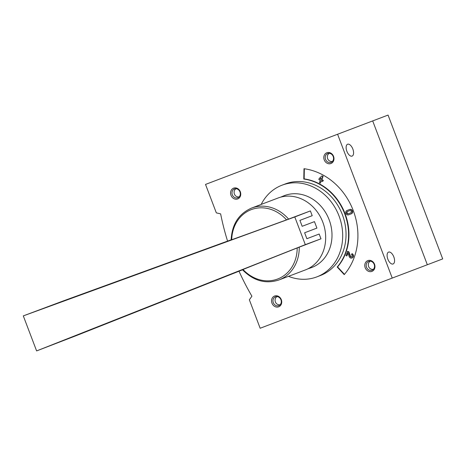 <?xml version="1.0" encoding="UTF-8"?>
<svg xmlns="http://www.w3.org/2000/svg" width="466" height="466" viewBox="0 0 466 466"><rect width="100%" height="100%" fill="white"/><g stroke="black" fill="none" stroke-linecap="round" stroke-linejoin="round"><path stroke-width="0.7" d="M442.7 258.91L388.062 115.079L372.689 120.915L427.328 264.746L442.7 258.91M347.601 144.233A6.349 3.192 69.2 0 0 346.873 151.299A6.349 3.192 69.2 0 0 352.11 156.098A6.349 3.192 69.2 0 0 352.838 149.033A6.349 3.192 69.2 0 0 347.601 144.233M329.212 153.297C325.676 155.731 327.429 161.661 331.833 161.51M235.982 188.713C232.441 191.147 234.2 197.077 238.598 196.926M388.58 252.106A6.349 3.192 69.2 0 0 387.846 259.172A6.349 3.192 69.2 0 0 393.088 263.972A6.349 3.192 69.2 0 0 393.817 256.906A6.349 3.192 69.2 0 0 388.58 252.106M370.19 261.17C366.655 263.605 368.408 269.534 372.806 269.383M276.955 296.586C273.42 299.021 275.179 304.95 279.577 304.799M239.011 271.206A230.786 199.465 -110.8 0 0 251.908 296.201L249.351 299.795L260.156 328.25L427.328 264.746L372.689 120.915L205.523 184.42L216.329 212.875L220.628 213.859A230.786 199.465 -110.8 0 0 227.577 241.114M392.238 278.08L337.6 134.249M303.989 168.709L303.785 179.043A51.93 44.882 -110.8 0 1 344.718 213.836A51.93 44.882 -110.8 0 1 337.209 267.03L344.223 274.62A62.502 54.021 -110.8 0 0 353.263 210.591A62.502 54.021 -110.8 0 0 303.989 168.709M233.612 188.148A5.773 4.986 69.2 0 1 240.724 194.706A5.773 4.986 69.2 0 1 232.645 197.776A5.773 4.986 69.2 0 1 233.612 188.148M326.841 152.737A5.773 4.986 69.2 0 1 333.953 159.29A5.773 4.986 69.2 0 1 325.88 162.36A5.773 4.986 69.2 0 1 326.841 152.737M274.591 296.021A5.773 4.986 69.2 0 1 281.697 302.58A5.773 4.986 69.2 0 1 273.624 305.649A5.773 4.986 69.2 0 1 274.591 296.021M367.82 260.605A5.773 4.986 69.2 0 1 374.932 267.164A5.773 4.986 69.2 0 1 366.853 270.233A5.773 4.986 69.2 0 1 367.82 260.605M261.176 204.423A49.041 42.389 69.2 0 1 282 185.2L285.349 183.924A49.041 42.389 69.2 0 1 342.388 214.721A49.041 42.389 69.2 0 1 320.177 275.616L316.833 276.891A49.041 42.389 69.2 0 1 288.495 276.338M280.602 197.176L283.491 195.965A38.462 33.243 69.2 0 1 284.4 195.604A38.462 33.243 69.2 0 1 329.334 220.284A38.462 33.243 69.2 0 1 310.799 267.851L307.834 268.859M282 185.2A49.041 42.389 69.2 0 1 339.038 215.991A49.041 42.389 69.2 0 1 316.833 276.891M368.682 261.397A4.73 4.089 69.2 0 1 374.181 264.362A4.73 4.089 69.2 0 1 372.037 270.233A4.73 4.089 69.2 0 1 366.538 267.268A4.73 4.089 69.2 0 1 368.682 261.397M275.447 296.813A4.73 4.089 69.2 0 1 280.946 299.778A4.73 4.089 69.2 0 1 278.808 305.649A4.73 4.089 69.2 0 1 273.309 302.679A4.73 4.089 69.2 0 1 275.447 296.813M327.703 153.524A4.73 4.089 69.2 0 1 333.202 156.489A4.73 4.089 69.2 0 1 331.058 162.36A4.73 4.089 69.2 0 1 325.559 159.395A4.73 4.089 69.2 0 1 327.703 153.524M234.468 188.94A4.73 4.089 69.2 0 1 239.967 191.905A4.73 4.089 69.2 0 1 237.829 197.776A4.73 4.089 69.2 0 1 232.33 194.811A4.73 4.089 69.2 0 1 234.468 188.94M304.35 168.756L304.147 178.903L303.785 179.043M304.147 178.903A51.93 44.882 -110.8 0 1 345.079 213.696A51.93 44.882 -110.8 0 1 337.57 266.896L337.209 267.03M337.57 266.896L344.456 274.346M351.696 256.923A1.229 1.066 -110.8 0 1 350.438 256.073L348.982 251.966L347.758 251.302L345.918 255.496L346.803 255.974L347.916 252.916L349.197 256.516A2.307 1.992 -110.8 0 0 351.906 258.018A2.307 1.992 -110.8 0 0 353.117 256.032A2.307 1.992 -110.8 0 0 351.824 253.83L351.481 254.78A1.229 1.066 -110.8 0 1 351.521 257.011A1.229 1.066 -110.8 0 1 350.077 256.207L348.615 252.1L347.391 251.442M351.906 258.018L352.267 257.879A2.307 1.992 -110.8 0 0 353.484 255.892A2.307 1.992 -110.8 0 0 352.185 253.696L351.824 253.83M346.803 255.974L348.073 253.347M348.929 214.704L351.416 213.76A2.307 1.992 -110.8 0 0 352.459 210.894A2.307 1.992 -110.8 0 0 349.774 209.444L347.292 210.387M322.635 181.507L323.346 180.424L321.889 179.637L323.119 176.259L321.872 175.921L319.187 178.507L318.843 179.457L320.299 180.243L319.408 182.672L320.293 183.15L321.185 180.721L322.635 181.507L322.985 180.558L321.528 179.771L322.757 176.398L321.872 175.921M320.293 183.15L321.441 180.86M323.346 180.424L322.985 180.558M321.889 179.637L321.528 179.771M323.119 176.259L322.757 176.398M321.126 177.971L320.072 178.991L320.643 179.294L321.126 177.971M321.004 178.297L320.072 178.991M320.433 178.851L320.742 179.02M349.413 209.584L346.931 210.527A2.307 1.992 -110.8 0 0 345.883 213.393A2.307 1.992 -110.8 0 0 348.568 214.843L351.055 213.9A2.307 1.992 -110.8 0 0 352.098 211.034A2.307 1.992 -110.8 0 0 349.413 209.584L349.774 209.444M351.416 213.76L351.055 213.9M349.797 210.591L347.31 211.535A1.229 1.066 -110.8 0 0 348.184 213.836L350.671 212.892A1.229 1.066 -110.8 0 0 349.797 210.591M347.671 211.395A1.229 1.066 -110.8 0 0 348.545 213.696M348.982 251.966L348.615 252.1M231.142 239.938C231.934 224.321 238.773 213.69 251.652 208.04L278.074 198.003A38.462 33.243 69.2 0 1 322.81 222.16A38.462 33.243 69.2 0 1 305.387 269.919L278.971 279.955A38.462 33.243 69.2 0 0 299.254 247.149L320.981 238.813L305.312 244.644L294.792 216.958L23.3 315.884L63.201 300.954L231.142 239.809M294.792 216.958L310.385 210.917L286.532 219.87A124.049 0.827 159.9 0 1 231.707 239.745L231.369 239.85M242.541 269.82L76.354 335.596L36.61 350.921L305.312 244.644M242.681 269.639L243.007 269.494A124.049 0.827 -21.5 0 1 297.197 247.953L299.254 247.149M310.385 210.917L312.203 215.694L299.912 220.366L302.16 226.295L314.457 221.63L316.915 228.101L304.624 232.767L306.873 238.703L319.169 234.031L320.981 238.813M36.61 350.921L23.3 315.884M302.16 226.295L311.958 222.579M299.912 220.366L308.801 216.987M306.873 238.703L315.767 235.324M304.624 232.767L314.416 229.051M350.438 256.073L350.077 256.207M231.707 239.745A37.111 32.072 69.2 0 1 251.663 209.484A37.111 32.072 69.2 0 1 286.532 219.87M297.197 247.953A37.111 32.072 69.2 0 1 278.021 278.866A37.111 32.072 69.2 0 1 243.007 269.494M251.652 208.04A38.462 33.243 69.2 0 1 288.6 219.107M242.454 269.721C253.417 280.876 265.585 284.283 278.971 279.955"/></g></svg>
